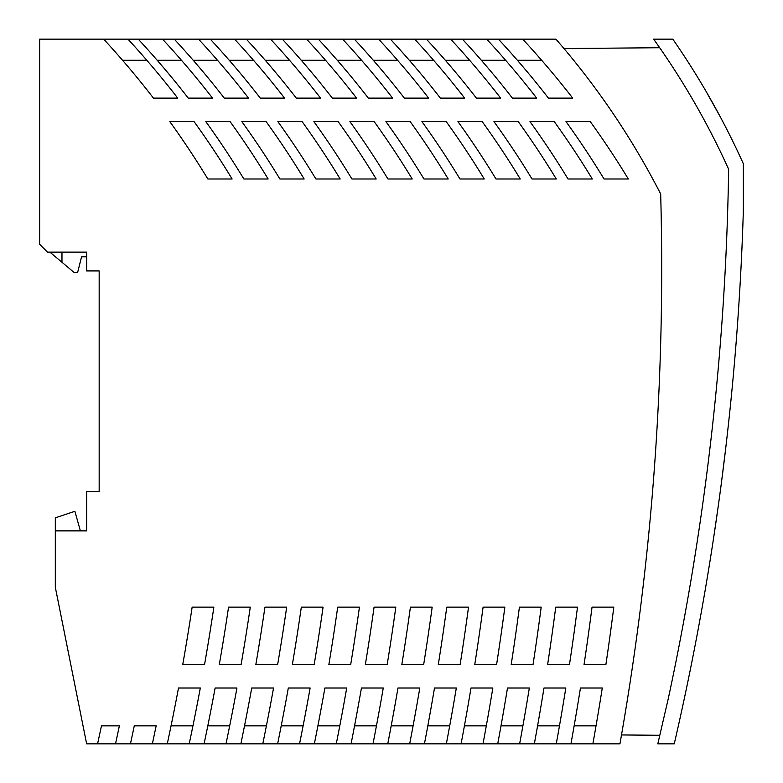 <?xml version="1.0" encoding="UTF-8"?>
<svg xmlns="http://www.w3.org/2000/svg" width="783" height="783" viewBox="0 0 783 783"><rect width="100%" height="100%" fill="white"/><g stroke="black" fill="none" stroke-linecap="round" stroke-linejoin="round"><path stroke-width="1.17" d="M162.512 39.15A869.13 869.13 0 0 1 212.516 98.11L188.243 98.11A869.13 869.13 0 0 0 138.239 39.15L555.92 39.15A771.646 771.646 0 0 1 660.676 193.978A2725.232 2725.232 0 0 1 619.94 743.85L592.868 743.85A2699.001 2699.001 0 0 0 602.284 688.022L580.448 688.022A2677.429 2677.429 0 0 1 570.944 743.85L592.868 743.85M103.679 39.15L127.952 39.15A869.13 869.13 0 0 1 177.712 98.11L153.439 98.11A869.13 869.13 0 0 0 103.679 39.15L39.659 39.15L39.659 244.296L47.489 252.126L86.639 252.126L86.639 270.918L86.639 256.824L81.549 256.824L77.634 272.484L74.111 272.484L49.848 252.126M138.239 39.15L127.952 39.15M336.279 743.85L314.355 743.85A2425.382 2425.382 0 0 0 324.876 688.022L346.703 688.022A2446.875 2446.875 0 0 1 336.279 743.85L446.349 743.85A2554.929 2554.929 0 0 0 456.323 688.022A2554.929 2554.929 0 0 1 449.706 725.841L427.821 725.841M378.62 39.15A869.13 869.13 0 0 1 428.624 98.11L404.351 98.11A869.13 869.13 0 0 0 354.347 39.15M450.656 39.15A869.13 869.13 0 0 1 500.66 98.11L476.387 98.11A869.13 869.13 0 0 0 426.383 39.15M672.803 39.15L653.668 39.15L660.265 48.546A767.34 767.34 0 0 1 728.65 169.245A2724.84 2724.84 0 0 1 668.29 698.593L657.818 743.85L674.251 743.85A2740.5 2740.5 0 0 0 743.341 211.097L743.341 163.725A783 783 0 0 0 672.803 39.15M505.652 60.291L481.379 60.291M270.566 39.15A869.13 869.13 0 0 1 320.57 98.11L296.297 98.11A869.13 869.13 0 0 0 246.293 39.15M210.275 39.15A869.13 869.13 0 0 1 260.279 98.11L284.552 98.11A869.13 869.13 0 0 0 234.548 39.15M310.127 688.022A2410.857 2410.857 0 0 1 299.546 743.85L277.622 743.85A2389.373 2389.373 0 0 0 288.31 688.022L310.127 688.022A2410.857 2410.857 0 0 1 303.109 725.841L281.214 725.841M565.815 688.022A2662.983 2662.983 0 0 1 556.263 743.85L534.339 743.85A2641.421 2641.421 0 0 0 543.979 688.022L565.815 688.022A2662.983 2662.983 0 0 1 562.683 707.127M461.089 743.85A2569.405 2569.405 0 0 0 470.994 688.022L492.84 688.022A2590.947 2590.947 0 0 1 483.003 743.85L446.349 743.85M253.526 60.291L229.253 60.291M541.67 60.291L517.397 60.291M61.974 252.126L61.974 262.305M486.312 725.841L464.427 725.841M318.329 39.15A869.13 869.13 0 0 1 368.333 98.11L392.606 98.11A869.13 869.13 0 0 0 342.602 39.15M559.473 725.841L537.578 725.841M167.278 743.85L189.202 743.85A2302.803 2302.803 0 0 0 200.311 688.022L178.495 688.022A2281.359 2281.359 0 0 1 167.278 743.85L152.362 743.85L156.169 725.841L134.275 725.841A2245.341 2245.341 0 0 1 130.438 743.85L152.362 743.85M339.783 725.841L317.898 725.841M273.541 688.022L251.725 688.022A2353.365 2353.365 0 0 1 240.861 743.85L262.785 743.85A2374.839 2374.839 0 0 0 273.541 688.022M462.401 39.15A869.13 869.13 0 0 1 512.405 98.11L536.678 98.11A869.13 869.13 0 0 0 486.674 39.15M282.311 39.15A869.13 869.13 0 0 1 332.315 98.11L356.588 98.11A869.13 869.13 0 0 0 306.584 39.15M497.724 743.85L519.638 743.85A2626.965 2626.965 0 0 0 529.328 688.022L507.492 688.022A2605.413 2605.413 0 0 1 497.724 743.85L483.003 743.85M397.598 60.291L373.325 60.291M414.638 39.15A869.13 869.13 0 0 1 464.642 98.11L440.369 98.11A869.13 869.13 0 0 0 390.365 39.15M498.419 39.15A869.13 869.13 0 0 1 548.423 98.11L572.696 98.11A869.13 869.13 0 0 0 522.692 39.15M192.941 725.841L171.056 725.841M229.683 725.841L207.798 725.841M198.53 39.15A869.13 869.13 0 0 1 248.534 98.11L224.261 98.11A869.13 869.13 0 0 0 174.257 39.15M361.58 60.291L337.307 60.291M236.936 688.022L215.119 688.022A2317.367 2317.367 0 0 1 204.089 743.85L226.003 743.85A2338.821 2338.821 0 0 0 236.936 688.022M433.616 60.291L409.343 60.291M97.572 743.85A2213.238 2213.238 0 0 0 101.467 725.841L119.378 725.841A2230.767 2230.767 0 0 1 115.512 743.85L86.639 743.85L55.319 587.25L55.319 530.874L86.639 530.874L86.639 491.724L99.167 491.724L99.167 270.918L86.639 270.918M55.319 530.874L55.319 517.827L74.894 511.299L80.375 530.874M325.562 60.291L301.289 60.291M657.818 743.85L659.795 735.286L621.496 734.943M563.975 48.556L659.687 47.724L653.668 39.15M720.585 117.401L705.992 91.249M596.039 725.841L574.145 725.841M266.406 725.841L244.521 725.841M289.544 60.291L265.271 60.291M522.907 725.841L501.012 725.841M469.634 60.291L445.361 60.291M456.323 688.022L434.487 688.022A2533.397 2533.397 0 0 1 424.435 743.85M217.508 60.291L193.235 60.291M181.49 60.291L157.217 60.291M122.559 60.291L146.832 60.291M130.438 743.85L115.512 743.85M204.089 743.85L189.202 743.85M240.861 743.85L226.003 743.85M277.622 743.85L262.785 743.85M314.355 743.85L299.546 743.85M351.068 743.85A2461.38 2461.38 0 0 0 361.433 688.022L383.259 688.022A2482.893 2482.893 0 0 1 372.992 743.85M387.761 743.85A2497.388 2497.388 0 0 0 397.97 688.022L419.796 688.022A2518.911 2518.911 0 0 1 409.685 743.85M534.339 743.85L519.638 743.85M570.944 743.85L556.263 743.85M250.286 607.138L228.558 607.138A2317.328 2317.328 0 0 1 219.299 664.532L241.115 664.532A2338.821 2338.821 0 0 0 250.286 607.138M401.836 664.532A2497.359 2497.359 0 0 0 410.419 607.138L432.177 607.138A2518.911 2518.911 0 0 1 423.672 664.532L401.836 664.532M286.686 607.138L264.948 607.138A2353.336 2353.336 0 0 1 255.835 664.532L277.652 664.532A2374.839 2374.839 0 0 0 286.686 607.138M230.085 121.6A869.13 869.13 0 0 1 268.138 178.994L243.865 178.994A869.13 869.13 0 0 0 205.812 121.6L230.085 121.6M504.859 607.138L483.091 607.138A2569.375 2569.375 0 0 1 474.762 664.532L496.598 664.532A2590.947 2590.947 0 0 0 504.859 607.138M410.175 121.6A869.13 869.13 0 0 1 448.228 178.994L423.955 178.994A869.13 869.13 0 0 0 385.902 121.6L410.175 121.6M315.901 178.994A869.13 869.13 0 0 0 277.848 121.6L302.121 121.6A869.13 869.13 0 0 1 340.174 178.994L315.901 178.994M577.502 607.138L555.734 607.138A2641.392 2641.392 0 0 1 547.63 664.532L569.476 664.532A2662.983 2662.983 0 0 0 577.502 607.138M359.446 607.138L337.708 607.138A2425.343 2425.343 0 0 1 328.87 664.532L350.696 664.532A2446.875 2446.875 0 0 0 359.446 607.138M459.973 178.994A869.13 869.13 0 0 0 421.92 121.6L446.193 121.6A869.13 869.13 0 0 1 484.246 178.994L459.973 178.994M584.049 664.532A2677.4 2677.4 0 0 0 592.036 607.138L613.813 607.138A2699.001 2699.001 0 0 1 605.895 664.532L584.049 664.532M438.304 664.532A2533.367 2533.367 0 0 0 446.76 607.138L468.518 607.138A2554.929 2554.929 0 0 1 460.14 664.532L438.304 664.532M279.883 178.994A869.13 869.13 0 0 0 241.83 121.6L266.103 121.6A869.13 869.13 0 0 1 304.156 178.994L279.883 178.994M482.211 121.6A869.13 869.13 0 0 1 520.264 178.994L495.991 178.994A869.13 869.13 0 0 0 457.938 121.6L482.211 121.6M511.201 664.532A2605.384 2605.384 0 0 0 519.413 607.138L541.19 607.138A2626.965 2626.965 0 0 1 533.037 664.532L511.201 664.532M292.362 664.532A2389.334 2389.334 0 0 0 301.328 607.138L323.076 607.138A2410.857 2410.857 0 0 1 314.179 664.532L292.362 664.532M207.847 178.994A869.13 869.13 0 0 0 169.794 121.6L194.067 121.6A869.13 869.13 0 0 1 232.12 178.994L207.847 178.994M532.009 178.994A869.13 869.13 0 0 0 493.956 121.6L518.229 121.6A869.13 869.13 0 0 1 556.282 178.994L532.009 178.994M365.358 664.532A2461.351 2461.351 0 0 0 374.068 607.138L395.816 607.138A2482.893 2482.893 0 0 1 387.184 664.532L365.358 664.532M182.742 664.532A2281.319 2281.319 0 0 0 192.148 607.138L213.876 607.138A2302.803 2302.803 0 0 1 204.549 664.532L182.742 664.532M554.247 121.6L529.974 121.6A869.13 869.13 0 0 1 568.027 178.994L592.3 178.994A869.13 869.13 0 0 0 554.247 121.6M374.157 121.6A869.13 869.13 0 0 1 412.21 178.994L387.937 178.994A869.13 869.13 0 0 0 349.884 121.6L374.157 121.6M590.265 121.6A869.13 869.13 0 0 1 628.318 178.994L604.045 178.994A869.13 869.13 0 0 0 565.992 121.6L590.265 121.6M338.139 121.6L313.866 121.6A869.13 869.13 0 0 1 351.919 178.994L376.192 178.994A869.13 869.13 0 0 0 338.139 121.6M376.447 725.841L354.552 725.841M413.091 725.841L391.197 725.841M725.577 449.442L721.339 483.317M720.908 486.635L719.783 495.022M719.773 495.062L718.618 503.498M718.158 506.807L713.969 535.572M687.631 682.776C691.761 662.633 691.761 662.633 687.631 682.776"/></g></svg>
